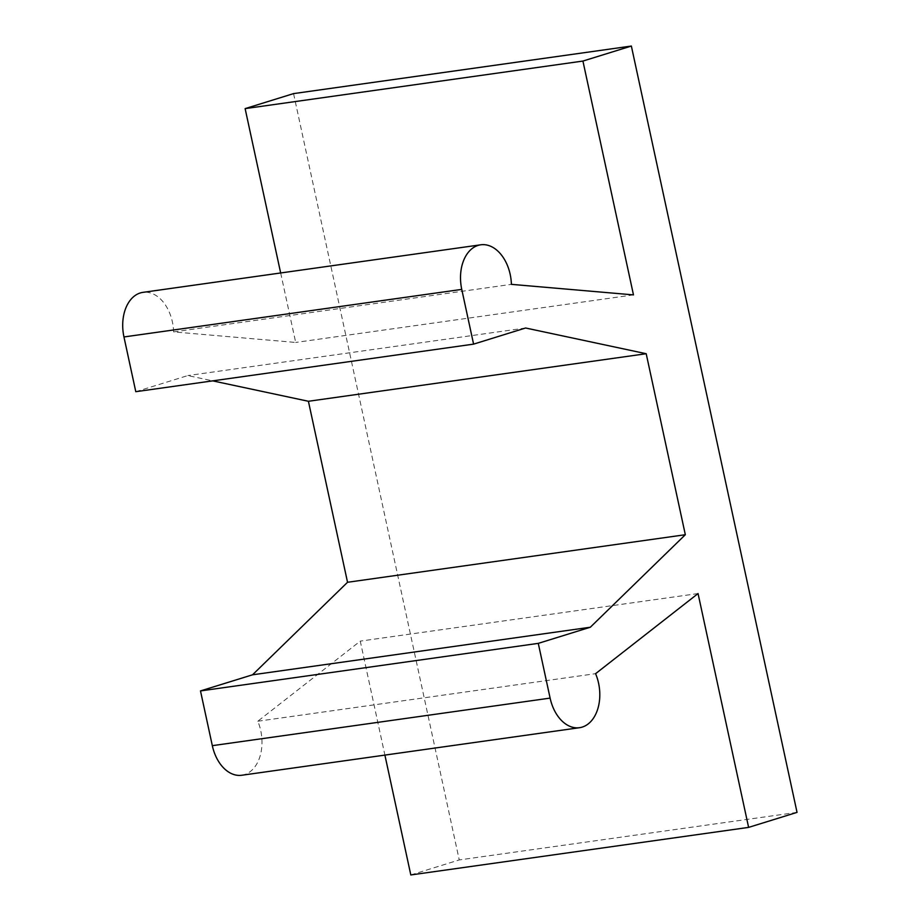 <?xml version="1.0" encoding="UTF-8"?>
<svg xmlns="http://www.w3.org/2000/svg" width="921" height="921" viewBox="0 0 921 921"><rect width="100%" height="100%" fill="white"/><g stroke="black" fill="none" stroke-linecap="round" stroke-linejoin="round"><path stroke-width="0.69" stroke-dasharray="4.61 3.45" d="M410.812 874.95L459.245 859.938L293.557 93.608M241.763 775.252A37.45 25.178 82 0 0 257.788 721.235L360.261 641.12L384.897 755.093M135.79 391.69L187.838 375.572L212.682 380.868M280.663 272.973L295.687 342.451L173.62 331.905A37.45 25.178 82 0 0 142.951 292.36M633.475 294.893L295.687 342.451M173.62 331.905L511.408 284.347M797.045 812.38L459.245 859.938M698.049 593.561L360.261 641.12M525.626 328.003L187.838 375.572M257.788 721.235L595.588 673.677"/><path stroke-width="1.38" d="M384.897 755.093L410.812 874.95L748.612 827.392L797.045 812.38L631.357 46.05L293.557 93.608L245.124 108.62L280.663 272.973M212.682 380.868L308.408 401.28L347.539 582.279L252.538 674.805L200.49 690.923L212.325 745.665A37.45 25.178 82 0 0 241.763 775.252L579.562 727.694A37.45 25.178 82 0 0 595.588 673.677L698.049 593.561L748.612 827.392M631.357 46.05L582.924 61.062L633.475 294.893L511.408 284.347A37.45 25.178 82 0 0 480.75 244.802L142.951 292.36A37.45 25.178 82 0 0 123.955 336.959L135.79 391.69L473.59 344.132L525.626 328.003L646.197 353.722L308.408 401.28M582.924 61.062L245.124 108.62M480.75 244.802A37.45 25.178 82 0 0 461.755 289.39L473.59 344.132M646.197 353.722L685.328 534.721L347.539 582.279M685.328 534.721L590.326 627.236L252.538 674.805M200.49 690.923L538.278 643.365L550.113 698.106A37.45 25.178 82 0 0 579.562 727.694M590.326 627.236L538.278 643.365M461.755 289.39L123.955 336.959M550.113 698.106L212.325 745.665"/></g></svg>
